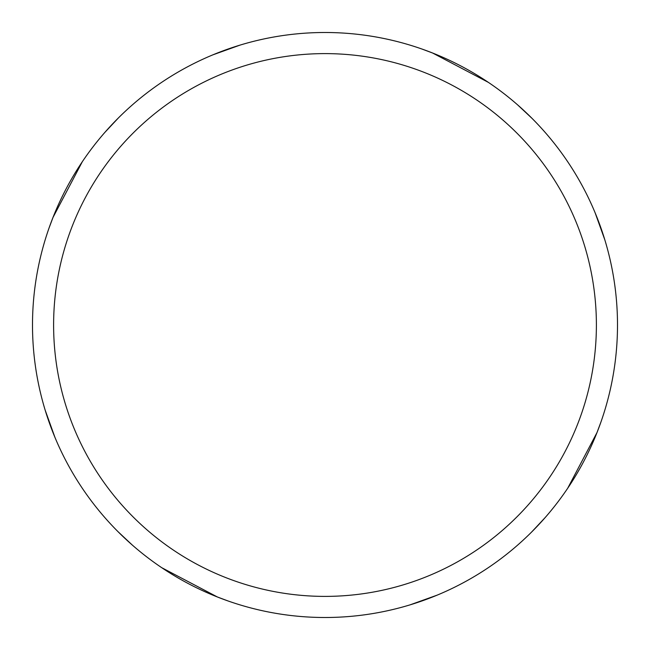 <?xml version="1.0" encoding="UTF-8"?>
<svg xmlns="http://www.w3.org/2000/svg" width="650" height="650" viewBox="0 0 650 650"><rect width="100%" height="100%" fill="white"/><g stroke="black" fill="none" stroke-linecap="round" stroke-linejoin="round"><path stroke-width="0.97" d="M325 32.5A292.5 292.5 0 0 1 617.5 325A292.5 292.5 0 0 1 325 617.5A292.5 292.5 0 0 1 32.5 325A292.5 292.5 0 0 1 325 32.5M325 53.609A271.391 271.391 0 0 1 596.391 325A271.391 271.391 0 0 1 325 596.391A271.391 271.391 0 0 1 53.609 325A271.391 271.391 0 0 1 325 53.609M597.001 432.567L567.645 488.345M421.923 49.026L432.876 53.121M517.636 104.894L531.936 118.284M595.099 212.737L604.841 239.882M432.567 52.999L488.345 82.355M600.99 421.891L596.879 432.876M545.106 517.636L531.716 531.936M437.263 595.099L410.118 604.841M228.109 600.99L217.124 596.879M132.364 545.106L118.064 531.716M54.901 437.263L45.159 410.118M52.999 217.433L82.355 161.655M217.433 597.001L161.655 567.645M49.01 228.109L53.121 217.124M104.894 132.364L118.284 118.064M212.875 54.844L239.882 45.159"/></g></svg>
